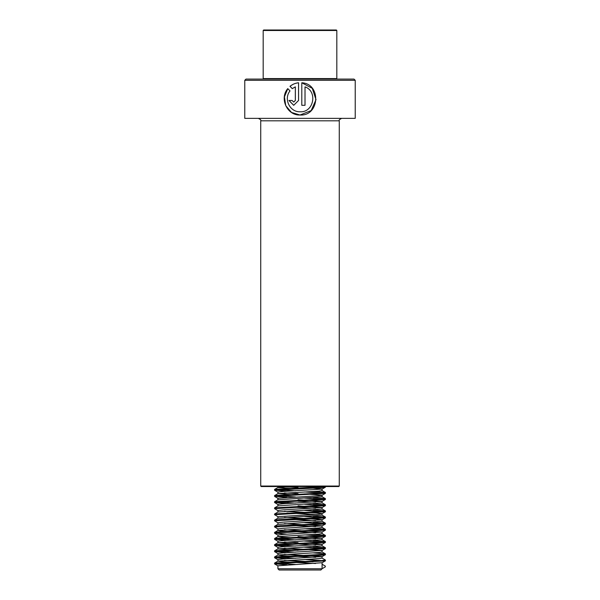 <?xml version="1.0" encoding="UTF-8"?>
<svg xmlns="http://www.w3.org/2000/svg" width="600" height="600" viewBox="0 0 600 600"><rect width="100%" height="100%" fill="white"/><g stroke="black" fill="none" stroke-linecap="round" stroke-linejoin="round"><path stroke-width="0.9" d="M355.23 80.317L244.77 80.317L244.77 118.365L355.23 118.365L355.23 80.317L354 79.088L246 79.088L244.77 80.317M305.017 86.865C317.925 91.305 313.748 112.77 300 111.78C289.71 112.155 283.485 98.708 290.017 90.922L287.767 88.62C279.337 98.28 286.928 115.538 300 115.012L311.19 110.565L316.013 99.667L312.278 88.32L301.8 82.77L301.793 105.315L305.017 105.315L305.017 86.865L304.995 105.315M287.798 88.657L284.423 96.877L285.765 105.712L291.502 112.448L300 115.012C319.74 116.265 321.457 83.738 301.793 82.77M338.782 486.548L261.218 486.548L260.73 486.053L339.27 486.053L338.782 486.548M292.275 88.635L295.335 86.865L295.335 100.47L293.722 102.083L292.125 100.47L288.938 100.47L293.722 105.315L298.56 100.47L298.56 82.77C295.335 83.115 292.485 84.3 290.002 86.332L292.275 88.635M295.358 86.865L295.358 100.47L293.722 102.083M288.99 100.47L293.737 105.315M298.567 82.77C295.358 83.115 292.515 84.3 290.048 86.332L290.002 86.332M290.048 86.332L292.305 88.635M277.913 568.77L279.135 570L320.865 570L322.087 568.77L322.087 562.717L277.913 565.785L277.913 568.77L322.087 568.77M263.67 79.088L263.183 78.6L336.817 78.6L336.817 30.487L263.183 30.487L263.67 30L336.33 30L336.817 30.487M315.6 563.49L281.062 561.713L277.972 561.112L318.938 558.645L322.087 558.12L322.005 556.5L284.4 554.287M313.125 561.81L284.4 560.423M315.6 557.355L281.062 555.577L277.972 554.977L318.938 552.51L322.087 551.985L322.005 550.365L284.4 548.145M277.913 561.188L277.995 559.567L283.335 558.952L322.087 556.582M277.913 555.053L277.995 553.433L283.335 552.817L322.087 550.447M298.065 550.365L277.913 548.91L322.087 545.842L322.005 544.23L304.59 542.985M315.6 545.077L277.913 542.775L322.087 539.707L322.005 538.088L298.065 536.558M277.913 548.91L277.995 547.298L283.335 546.683L322.087 544.312M315.6 538.942L281.062 537.173L277.972 536.572L318.938 534.105L322.087 533.572L322.005 531.952L284.4 529.74M277.913 542.775L277.995 541.162L283.335 540.548L322.087 538.178M315.6 532.808L281.062 531.037L277.972 530.43L318.938 527.963L322.087 527.438L322.005 525.817L284.4 523.605M277.913 536.64L277.995 535.02L283.335 534.412L322.087 532.035M315.6 526.673L286.875 525.285M277.913 530.505L277.995 528.885L283.335 528.27L322.087 525.9M277.913 524.37L322.087 521.303L322.005 519.683L316.665 519.067L284.4 517.47M315.6 520.537L286.875 519.15M277.913 524.332L277.995 522.75L283.335 522.135L322.087 519.765M277.972 516.773L274.688 514.695L325.358 511.778L322.028 513.705L318.938 514.162L277.913 516.697L277.913 518.235L322.087 515.16L322.005 513.548L316.665 512.933L284.4 511.327M315.6 514.395L286.875 513.007M276.51 514.403L274.59 514.013L277.995 512.01L322.087 509.025L322.005 507.412L298.065 505.875M315.6 508.26L295.425 507.293M277.913 512.062L277.995 510.48L283.335 509.865L322.087 507.495M277.972 510.638L274.642 508.71L274.59 507.877L277.995 505.875L322.087 502.89L322.005 501.27L298.065 499.74M315.6 502.125L298.065 501.27M277.913 505.92L277.995 504.338L283.335 503.73L322.087 501.36M286.875 497.377L274.688 496.29L325.358 493.365L322.028 495.293L318.938 495.75L277.913 498.285L277.913 499.822L322.087 496.755L322.005 495.135L304.59 493.89M295.425 495.015L277.972 493.612L318.938 491.145L322.087 490.62L322.005 489L313.125 488.175M277.913 493.688L277.995 492.067L283.335 491.452L322.087 489.082M298.065 542.692L284.4 542.01M298.065 493.605L284.4 492.923M298.065 489L277.913 487.553L288.63 486.548M298.065 487.463L284.4 486.787M322.087 568.725L325.312 566.857L325.312 566.085L322.087 564.217M295.41 564.457L274.688 563.018L321.788 560.565L325.41 560.033L322.028 558.045M295.41 558.322L274.688 556.882L321.788 554.43L325.312 553.815L313.125 552.9M295.41 552.188L274.688 550.748L321.788 548.295L325.312 547.68L313.125 546.757M295.41 546.053L274.688 544.612L321.788 542.16L325.312 541.545L313.125 540.623M295.41 539.918L274.688 538.477L321.788 536.018L325.312 535.41L313.125 534.487M276.51 532.808L274.688 532.335L280.83 531.727L321.788 529.882L325.312 529.268L313.125 528.352M276.51 526.673L274.688 526.2L280.83 525.585L321.788 523.748L325.312 523.132L313.125 522.217M276.51 520.537L274.688 520.065L280.83 519.45L321.788 517.612L325.312 516.998L313.125 516.082M274.642 513.952L321.788 511.478L325.312 510.862L313.125 509.94M274.642 507.817L321.788 505.335L325.312 504.728L313.125 503.805M295.41 503.1L274.688 501.66L321.788 499.2L325.312 498.585L313.125 497.67M295.41 496.957L274.688 495.518L321.788 493.065L325.312 492.45L313.125 491.535M295.41 490.822L274.688 489.382L325.132 486.548M286.875 564.877L274.688 563.79L325.358 560.865L304.575 559.447M286.875 558.743L274.688 557.648L321.788 555.195L325.358 554.73L323.49 554.287M286.875 552.607L274.688 551.513L325.358 548.595L304.575 547.178M286.875 546.472L274.688 545.377L325.358 542.46L304.575 541.043M286.875 540.33L274.688 539.243L325.358 536.325L304.575 534.9M286.875 534.195L274.688 533.107L325.358 530.183L304.575 528.765M277.972 529.043L274.688 526.972L325.358 524.048L304.575 522.63M277.972 522.908L274.688 520.83L325.358 517.912L304.575 516.495M325.358 511.778L304.575 510.36M274.59 508.643L325.358 505.643L304.575 504.217M286.875 503.513L274.688 502.425L325.358 499.507L304.575 498.082M325.358 493.365L304.575 491.947M286.875 491.243L274.688 490.147L321.788 487.695L325.358 487.23L323.49 486.787M339.27 486.053L339.27 120.817L260.73 120.817C261.353 120.218 260.535 119.4 258.27 118.365M339.27 120.817C338.647 120.218 339.465 119.4 341.73 118.365M260.73 120.817L260.73 486.053M336.33 79.088L336.817 78.6M277.913 487.553L277.913 486.548M263.183 78.6L263.183 30.487M274.59 563.1L274.59 563.873M325.41 560.033L325.41 560.805M274.59 556.965L274.59 557.737M325.41 553.898L325.41 554.662M274.59 550.83L274.59 551.595M325.41 547.763L325.41 548.528M274.59 544.695L274.59 545.46M325.41 541.627L325.41 542.393M274.59 538.56L274.59 539.325M325.41 535.493L325.41 536.257M274.59 532.425L274.59 533.19M325.41 529.35L325.41 530.123M274.59 526.283L274.59 527.055M325.41 523.215L325.41 523.987M274.59 520.148L274.59 520.912M325.41 517.08L325.41 517.845M274.59 514.013L274.59 514.778M325.41 510.945L325.41 511.71M325.41 504.81L325.41 505.575M274.59 501.743L274.59 502.507M325.41 498.675L325.41 499.44M274.59 495.6L274.59 496.373M325.41 492.533L325.41 493.305M274.59 489.465L274.59 490.237M325.41 486.397L325.41 487.162M274.642 563.933L277.972 565.86M325.358 560.865L322.028 562.793M274.642 557.798L277.972 559.725M325.358 554.73L322.028 556.658M274.642 551.662L277.972 553.59M325.358 548.595L322.028 550.523M274.642 545.528L277.972 547.455M325.358 542.46L322.028 544.388M274.642 539.393L277.972 541.32M325.358 536.325L322.028 538.252M274.642 533.257L277.972 535.185M325.358 530.183L322.028 532.11M325.358 524.048L322.028 525.975M325.358 517.912L322.028 519.84M325.358 505.643L322.028 507.57M274.642 502.575L277.972 504.502M325.358 499.507L322.028 501.435M274.642 496.433L277.972 498.36M274.642 490.298L277.972 492.225M325.358 487.23L322.028 489.158M277.972 561.112L274.642 563.04M277.972 554.977L274.642 556.905M322.028 551.91L325.358 553.838M277.972 548.842L274.642 550.77M322.028 545.775L325.358 547.702M277.972 542.707L274.642 544.635M322.028 539.64L325.358 541.567M277.972 536.572L274.642 538.493M322.028 533.505L325.358 535.425M277.972 530.43L274.642 532.357M322.028 527.362L325.358 529.29M277.972 524.295L274.642 526.222M322.028 521.227L325.358 523.155M277.972 518.16L274.642 520.088M322.028 515.092L325.358 517.02M322.028 508.957L325.358 510.885M322.028 502.822L325.358 504.743M277.972 499.755L274.642 501.675M322.028 496.68L325.358 498.607M277.972 493.612L274.642 495.54M322.028 490.545L325.358 492.472M277.972 487.478L274.642 489.405"/></g></svg>
